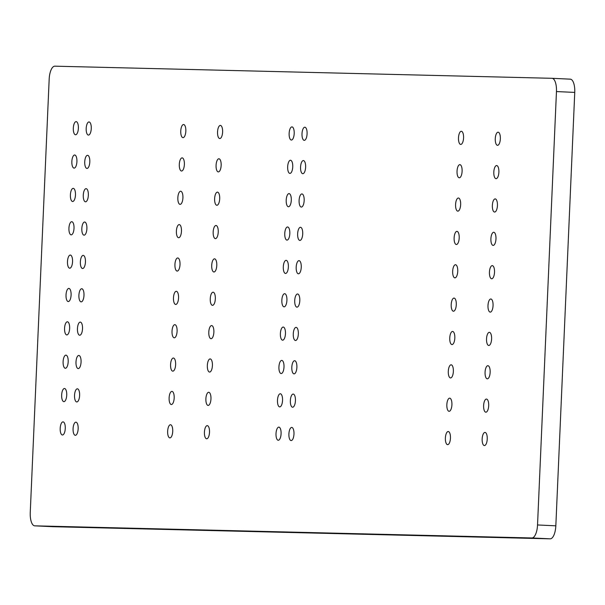 <?xml version="1.0" encoding="UTF-8"?>
<svg xmlns="http://www.w3.org/2000/svg" width="605" height="605" viewBox="0 0 605 605"><rect width="100%" height="100%" fill="white"/><g stroke="black" fill="none" stroke-linecap="round" stroke-linejoin="round"><path stroke-width="0.91" d="M34.75 525.843A13.144 5.074 92.7 0 1 34.704 525.836A13.144 5.074 92.7 0 1 30.25 512.586L49.171 79.179A13.144 5.074 92.7 0 1 54.821 66.172L551.957 78.302A13.144 5.074 92.7 0 1 552.002 78.302A13.144 5.074 92.7 0 1 556.456 91.559L537.535 524.958A13.144 5.074 92.7 0 1 531.886 537.966L34.75 525.843L53.043 526.698A13.144 5.074 92.7 0 1 52.998 526.698A13.144 5.074 92.7 0 1 52.953 526.698M552.047 78.302L570.25 79.157A13.144 5.074 92.7 0 1 570.296 79.164A13.144 5.074 92.7 0 1 574.75 92.414L555.829 525.821A13.144 5.074 92.7 0 1 550.179 538.828L53.043 526.698M498.096 132.192A6.572 2.533 92.7 0 1 498.119 132.192A6.572 2.533 92.7 0 1 500.343 138.878A6.572 2.533 92.7 0 1 497.499 145.321A6.572 2.533 92.7 0 1 495.276 138.666A6.572 2.533 92.7 0 1 498.096 132.192M461.32 131.293A6.572 2.533 92.7 0 1 461.335 131.293A6.572 2.533 92.7 0 1 463.566 137.978A6.572 2.533 92.7 0 1 460.723 144.429A6.572 2.533 92.7 0 1 458.492 137.774A6.572 2.533 92.7 0 1 461.32 131.293M496.637 165.551A6.572 2.533 92.7 0 1 496.66 165.551A6.572 2.533 92.7 0 1 498.883 172.236A6.572 2.533 92.7 0 1 496.039 178.679A6.572 2.533 92.7 0 1 493.816 172.024A6.572 2.533 92.7 0 1 496.637 165.551M459.861 164.651A6.572 2.533 92.7 0 1 459.883 164.651A6.572 2.533 92.7 0 1 462.107 171.336A6.572 2.533 92.7 0 1 459.263 177.787A6.572 2.533 92.7 0 1 457.04 171.132A6.572 2.533 92.7 0 1 459.861 164.651M495.185 198.909A6.572 2.533 92.7 0 1 495.2 198.909A6.572 2.533 92.7 0 1 497.431 205.594A6.572 2.533 92.7 0 1 494.587 212.045A6.572 2.533 92.7 0 1 492.357 205.382A6.572 2.533 92.7 0 1 495.185 198.909M458.401 198.009A6.572 2.533 92.7 0 1 458.424 198.009A6.572 2.533 92.7 0 1 460.647 204.694A6.572 2.533 92.7 0 1 457.811 211.145A6.572 2.533 92.7 0 1 455.58 204.49A6.572 2.533 92.7 0 1 458.401 198.009M304.829 127.216A6.572 2.533 92.7 0 1 304.852 127.216A6.572 2.533 92.7 0 1 307.083 133.902A6.572 2.533 92.7 0 1 304.239 140.345A6.572 2.533 92.7 0 1 302.008 133.69A6.572 2.533 92.7 0 1 304.829 127.216M291.95 126.899A6.572 2.533 92.7 0 1 291.973 126.899A6.572 2.533 92.7 0 1 294.196 133.584A6.572 2.533 92.7 0 1 291.353 140.035A6.572 2.533 92.7 0 1 289.13 133.372A6.572 2.533 92.7 0 1 291.95 126.899M303.377 160.575A6.572 2.533 92.7 0 1 303.4 160.575A6.572 2.533 92.7 0 1 305.623 167.26A6.572 2.533 92.7 0 1 302.78 173.703A6.572 2.533 92.7 0 1 300.556 167.048A6.572 2.533 92.7 0 1 303.377 160.575M290.491 160.257A6.572 2.533 92.7 0 1 290.513 160.257A6.572 2.533 92.7 0 1 292.737 166.942A6.572 2.533 92.7 0 1 289.893 173.393A6.572 2.533 92.7 0 1 287.67 166.738A6.572 2.533 92.7 0 1 290.491 160.257M301.918 193.933A6.572 2.533 92.7 0 1 301.94 193.933A6.572 2.533 92.7 0 1 304.164 200.618A6.572 2.533 92.7 0 1 301.328 207.061A6.572 2.533 92.7 0 1 299.097 200.406A6.572 2.533 92.7 0 1 301.918 193.933M289.039 193.615A6.572 2.533 92.7 0 1 289.054 193.615A6.572 2.533 92.7 0 1 291.285 200.3A6.572 2.533 92.7 0 1 288.441 206.751A6.572 2.533 92.7 0 1 286.21 200.096A6.572 2.533 92.7 0 1 289.039 193.615M493.725 232.267A6.572 2.533 92.7 0 1 493.748 232.267A6.572 2.533 92.7 0 1 495.971 238.952A6.572 2.533 92.7 0 1 493.128 245.403A6.572 2.533 92.7 0 1 490.905 238.741A6.572 2.533 92.7 0 1 493.725 232.267M456.949 231.367A6.572 2.533 92.7 0 1 456.972 231.375A6.572 2.533 92.7 0 1 459.195 238.06A6.572 2.533 92.7 0 1 456.352 244.503A6.572 2.533 92.7 0 1 454.128 237.848A6.572 2.533 92.7 0 1 456.949 231.367M492.266 265.625A6.572 2.533 92.7 0 1 492.288 265.625A6.572 2.533 92.7 0 1 494.512 272.31A6.572 2.533 92.7 0 1 491.676 278.761A6.572 2.533 92.7 0 1 489.445 272.106A6.572 2.533 92.7 0 1 492.266 265.625M455.489 264.733A6.572 2.533 92.7 0 1 455.512 264.733A6.572 2.533 92.7 0 1 457.735 271.418A6.572 2.533 92.7 0 1 454.892 277.861A6.572 2.533 92.7 0 1 452.669 271.206A6.572 2.533 92.7 0 1 455.489 264.733M300.466 227.291A6.572 2.533 92.7 0 1 300.488 227.291A6.572 2.533 92.7 0 1 302.712 233.976A6.572 2.533 92.7 0 1 299.868 240.419A6.572 2.533 92.7 0 1 297.645 233.764A6.572 2.533 92.7 0 1 300.466 227.291M287.579 226.973A6.572 2.533 92.7 0 1 287.602 226.973A6.572 2.533 92.7 0 1 289.825 233.659A6.572 2.533 92.7 0 1 286.982 240.109A6.572 2.533 92.7 0 1 284.758 233.454A6.572 2.533 92.7 0 1 287.579 226.973M299.006 260.649A6.572 2.533 92.7 0 1 299.029 260.649A6.572 2.533 92.7 0 1 301.252 267.334A6.572 2.533 92.7 0 1 298.409 273.785A6.572 2.533 92.7 0 1 296.185 267.123A6.572 2.533 92.7 0 1 299.006 260.649M286.12 260.332A6.572 2.533 92.7 0 1 286.142 260.339A6.572 2.533 92.7 0 1 288.366 267.017A6.572 2.533 92.7 0 1 285.53 273.468A6.572 2.533 92.7 0 1 283.299 266.813A6.572 2.533 92.7 0 1 286.12 260.332M220.364 125.416A6.572 2.533 92.7 0 1 220.386 125.416A6.572 2.533 92.7 0 1 222.61 132.102A6.572 2.533 92.7 0 1 219.766 138.545A6.572 2.533 92.7 0 1 217.543 131.89A6.572 2.533 92.7 0 1 220.364 125.416M183.58 124.517A6.572 2.533 92.7 0 1 183.602 124.517A6.572 2.533 92.7 0 1 185.833 131.202A6.572 2.533 92.7 0 1 182.99 137.653A6.572 2.533 92.7 0 1 180.759 130.998A6.572 2.533 92.7 0 1 183.58 124.517M218.904 158.775A6.572 2.533 92.7 0 1 218.927 158.775A6.572 2.533 92.7 0 1 221.15 165.46A6.572 2.533 92.7 0 1 218.307 171.911A6.572 2.533 92.7 0 1 216.083 165.248A6.572 2.533 92.7 0 1 218.904 158.775M182.128 157.875A6.572 2.533 92.7 0 1 182.15 157.875A6.572 2.533 92.7 0 1 184.374 164.56A6.572 2.533 92.7 0 1 181.53 171.011A6.572 2.533 92.7 0 1 179.307 164.356A6.572 2.533 92.7 0 1 182.128 157.875M217.452 192.133A6.572 2.533 92.7 0 1 217.467 192.133A6.572 2.533 92.7 0 1 219.698 198.818A6.572 2.533 92.7 0 1 216.855 205.269A6.572 2.533 92.7 0 1 214.624 198.606A6.572 2.533 92.7 0 1 217.452 192.133M180.668 191.233A6.572 2.533 92.7 0 1 180.691 191.24A6.572 2.533 92.7 0 1 182.914 197.926A6.572 2.533 92.7 0 1 180.078 204.369A6.572 2.533 92.7 0 1 177.847 197.714A6.572 2.533 92.7 0 1 180.668 191.233M89.011 121.945A6.572 2.533 92.7 0 1 89.033 121.953A6.572 2.533 92.7 0 1 91.264 128.638A6.572 2.533 92.7 0 1 88.421 135.081A6.572 2.533 92.7 0 1 86.19 128.426A6.572 2.533 92.7 0 1 89.011 121.945M76.132 121.635A6.572 2.533 92.7 0 1 76.154 121.635A6.572 2.533 92.7 0 1 78.378 128.321A6.572 2.533 92.7 0 1 75.534 134.764A6.572 2.533 92.7 0 1 73.311 128.109A6.572 2.533 92.7 0 1 76.132 121.635M87.559 155.311A6.572 2.533 92.7 0 1 87.581 155.311A6.572 2.533 92.7 0 1 89.805 161.996A6.572 2.533 92.7 0 1 86.961 168.44A6.572 2.533 92.7 0 1 84.738 161.785A6.572 2.533 92.7 0 1 87.559 155.311M74.672 154.993A6.572 2.533 92.7 0 1 74.695 154.993A6.572 2.533 92.7 0 1 76.918 161.679A6.572 2.533 92.7 0 1 74.075 168.122A6.572 2.533 92.7 0 1 71.851 161.467A6.572 2.533 92.7 0 1 74.672 154.993M86.099 188.669A6.572 2.533 92.7 0 1 86.122 188.669A6.572 2.533 92.7 0 1 88.345 195.355A6.572 2.533 92.7 0 1 85.509 201.798A6.572 2.533 92.7 0 1 83.278 195.143A6.572 2.533 92.7 0 1 86.099 188.669M73.213 188.352A6.572 2.533 92.7 0 1 73.235 188.352A6.572 2.533 92.7 0 1 75.466 195.037A6.572 2.533 92.7 0 1 72.623 201.488A6.572 2.533 92.7 0 1 70.392 194.825A6.572 2.533 92.7 0 1 73.213 188.352M215.993 225.491A6.572 2.533 92.7 0 1 216.015 225.491A6.572 2.533 92.7 0 1 218.239 232.176A6.572 2.533 92.7 0 1 215.395 238.627A6.572 2.533 92.7 0 1 213.172 231.972A6.572 2.533 92.7 0 1 215.993 225.491M179.216 224.599A6.572 2.533 92.7 0 1 179.239 224.599A6.572 2.533 92.7 0 1 181.462 231.284A6.572 2.533 92.7 0 1 178.619 237.727A6.572 2.533 92.7 0 1 176.395 231.072A6.572 2.533 92.7 0 1 179.216 224.599M214.533 258.849A6.572 2.533 92.7 0 1 214.556 258.849A6.572 2.533 92.7 0 1 216.779 265.534A6.572 2.533 92.7 0 1 213.943 271.985A6.572 2.533 92.7 0 1 211.712 265.33A6.572 2.533 92.7 0 1 214.533 258.849M177.757 257.957A6.572 2.533 92.7 0 1 177.779 257.957A6.572 2.533 92.7 0 1 180.003 264.642A6.572 2.533 92.7 0 1 177.159 271.085A6.572 2.533 92.7 0 1 174.936 264.43A6.572 2.533 92.7 0 1 177.757 257.957M84.647 222.027A6.572 2.533 92.7 0 1 84.67 222.027A6.572 2.533 92.7 0 1 86.893 228.713A6.572 2.533 92.7 0 1 84.05 235.156A6.572 2.533 92.7 0 1 81.826 228.501A6.572 2.533 92.7 0 1 84.647 222.027M71.761 221.71A6.572 2.533 92.7 0 1 71.783 221.71A6.572 2.533 92.7 0 1 74.007 228.395A6.572 2.533 92.7 0 1 71.163 234.846A6.572 2.533 92.7 0 1 68.94 228.183A6.572 2.533 92.7 0 1 71.761 221.71M83.188 255.386A6.572 2.533 92.7 0 1 83.21 255.386A6.572 2.533 92.7 0 1 85.434 262.071A6.572 2.533 92.7 0 1 82.59 268.514A6.572 2.533 92.7 0 1 80.367 261.859A6.572 2.533 92.7 0 1 83.188 255.386M70.301 255.068A6.572 2.533 92.7 0 1 70.324 255.068A6.572 2.533 92.7 0 1 72.547 261.753A6.572 2.533 92.7 0 1 69.711 268.204A6.572 2.533 92.7 0 1 67.48 261.549A6.572 2.533 92.7 0 1 70.301 255.068M490.814 298.983A6.572 2.533 92.7 0 1 490.836 298.983A6.572 2.533 92.7 0 1 493.06 305.669A6.572 2.533 92.7 0 1 490.216 312.12A6.572 2.533 92.7 0 1 487.993 305.464A6.572 2.533 92.7 0 1 490.814 298.983M454.037 298.091A6.572 2.533 92.7 0 1 454.052 298.091A6.572 2.533 92.7 0 1 456.283 304.776A6.572 2.533 92.7 0 1 453.44 311.22A6.572 2.533 92.7 0 1 451.209 304.565A6.572 2.533 92.7 0 1 454.037 298.091M489.354 332.342A6.572 2.533 92.7 0 1 489.377 332.342A6.572 2.533 92.7 0 1 491.6 339.027A6.572 2.533 92.7 0 1 488.757 345.478A6.572 2.533 92.7 0 1 486.533 338.823A6.572 2.533 92.7 0 1 489.354 332.342M452.578 331.449A6.572 2.533 92.7 0 1 452.601 331.449A6.572 2.533 92.7 0 1 454.824 338.135A6.572 2.533 92.7 0 1 451.98 344.578A6.572 2.533 92.7 0 1 449.757 337.923A6.572 2.533 92.7 0 1 452.578 331.449M297.554 294.007A6.572 2.533 92.7 0 1 297.569 294.007A6.572 2.533 92.7 0 1 299.8 300.693A6.572 2.533 92.7 0 1 296.957 307.143A6.572 2.533 92.7 0 1 294.726 300.481A6.572 2.533 92.7 0 1 297.554 294.007M284.668 293.69A6.572 2.533 92.7 0 1 284.69 293.697A6.572 2.533 92.7 0 1 286.914 300.382A6.572 2.533 92.7 0 1 284.07 306.826A6.572 2.533 92.7 0 1 281.847 300.171A6.572 2.533 92.7 0 1 284.668 293.69M296.095 327.365A6.572 2.533 92.7 0 1 296.117 327.365A6.572 2.533 92.7 0 1 298.341 334.051A6.572 2.533 92.7 0 1 295.497 340.502A6.572 2.533 92.7 0 1 293.274 333.839A6.572 2.533 92.7 0 1 296.095 327.365M283.208 327.055A6.572 2.533 92.7 0 1 283.231 327.055A6.572 2.533 92.7 0 1 285.454 333.741A6.572 2.533 92.7 0 1 282.611 340.184A6.572 2.533 92.7 0 1 280.387 333.529A6.572 2.533 92.7 0 1 283.208 327.055M487.902 365.7A6.572 2.533 92.7 0 1 487.925 365.707A6.572 2.533 92.7 0 1 490.148 372.393A6.572 2.533 92.7 0 1 487.305 378.836A6.572 2.533 92.7 0 1 485.074 372.181A6.572 2.533 92.7 0 1 487.902 365.7M451.118 364.807A6.572 2.533 92.7 0 1 451.141 364.807A6.572 2.533 92.7 0 1 453.364 371.493A6.572 2.533 92.7 0 1 450.528 377.936A6.572 2.533 92.7 0 1 448.297 371.281A6.572 2.533 92.7 0 1 451.118 364.807M486.443 399.066A6.572 2.533 92.7 0 1 486.465 399.066A6.572 2.533 92.7 0 1 488.689 405.751A6.572 2.533 92.7 0 1 485.845 412.194A6.572 2.533 92.7 0 1 483.622 405.539A6.572 2.533 92.7 0 1 486.443 399.066M449.666 398.166A6.572 2.533 92.7 0 1 449.689 398.166A6.572 2.533 92.7 0 1 451.912 404.851A6.572 2.533 92.7 0 1 449.069 411.294A6.572 2.533 92.7 0 1 446.845 404.639A6.572 2.533 92.7 0 1 449.666 398.166M484.983 432.424A6.572 2.533 92.7 0 1 485.006 432.424A6.572 2.533 92.7 0 1 487.237 439.109A6.572 2.533 92.7 0 1 484.393 445.552A6.572 2.533 92.7 0 1 482.162 438.897A6.572 2.533 92.7 0 1 484.983 432.424M448.207 431.524A6.572 2.533 92.7 0 1 448.229 431.524A6.572 2.533 92.7 0 1 450.453 438.209A6.572 2.533 92.7 0 1 447.609 444.652A6.572 2.533 92.7 0 1 445.386 437.997A6.572 2.533 92.7 0 1 448.207 431.524M294.635 360.724A6.572 2.533 92.7 0 1 294.658 360.724A6.572 2.533 92.7 0 1 296.881 367.409A6.572 2.533 92.7 0 1 294.045 373.86A6.572 2.533 92.7 0 1 291.814 367.205A6.572 2.533 92.7 0 1 294.635 360.724M281.756 360.414A6.572 2.533 92.7 0 1 281.771 360.414A6.572 2.533 92.7 0 1 284.002 367.099A6.572 2.533 92.7 0 1 281.159 373.542A6.572 2.533 92.7 0 1 278.928 366.887A6.572 2.533 92.7 0 1 281.756 360.414M293.183 394.082A6.572 2.533 92.7 0 1 293.206 394.082A6.572 2.533 92.7 0 1 295.429 400.767A6.572 2.533 92.7 0 1 292.586 407.218A6.572 2.533 92.7 0 1 290.362 400.563A6.572 2.533 92.7 0 1 293.183 394.082M280.296 393.772A6.572 2.533 92.7 0 1 280.319 393.772A6.572 2.533 92.7 0 1 282.543 400.457A6.572 2.533 92.7 0 1 279.699 406.9A6.572 2.533 92.7 0 1 277.476 400.245A6.572 2.533 92.7 0 1 280.296 393.772M291.723 427.44A6.572 2.533 92.7 0 1 291.746 427.44A6.572 2.533 92.7 0 1 293.97 434.125A6.572 2.533 92.7 0 1 291.126 440.576A6.572 2.533 92.7 0 1 288.903 433.921A6.572 2.533 92.7 0 1 291.723 427.44M278.837 427.13A6.572 2.533 92.7 0 1 278.86 427.13A6.572 2.533 92.7 0 1 281.083 433.815A6.572 2.533 92.7 0 1 278.247 440.258A6.572 2.533 92.7 0 1 276.016 433.603A6.572 2.533 92.7 0 1 278.837 427.13M213.081 292.207A6.572 2.533 92.7 0 1 213.104 292.207A6.572 2.533 92.7 0 1 215.327 298.893A6.572 2.533 92.7 0 1 212.484 305.344A6.572 2.533 92.7 0 1 210.26 298.688A6.572 2.533 92.7 0 1 213.081 292.207M176.305 291.315A6.572 2.533 92.7 0 1 176.32 291.315A6.572 2.533 92.7 0 1 178.551 298A6.572 2.533 92.7 0 1 175.707 304.444A6.572 2.533 92.7 0 1 173.476 297.789A6.572 2.533 92.7 0 1 176.305 291.315M211.621 325.566A6.572 2.533 92.7 0 1 211.644 325.573A6.572 2.533 92.7 0 1 213.868 332.251A6.572 2.533 92.7 0 1 211.024 338.702A6.572 2.533 92.7 0 1 208.801 332.047A6.572 2.533 92.7 0 1 211.621 325.566M174.845 324.673A6.572 2.533 92.7 0 1 174.868 324.673A6.572 2.533 92.7 0 1 177.091 331.358A6.572 2.533 92.7 0 1 174.248 337.802A6.572 2.533 92.7 0 1 172.024 331.147A6.572 2.533 92.7 0 1 174.845 324.673M81.728 288.744A6.572 2.533 92.7 0 1 81.751 288.744A6.572 2.533 92.7 0 1 83.982 295.429A6.572 2.533 92.7 0 1 81.138 301.872A6.572 2.533 92.7 0 1 78.907 295.217A6.572 2.533 92.7 0 1 81.728 288.744M68.849 288.426A6.572 2.533 92.7 0 1 68.872 288.426A6.572 2.533 92.7 0 1 71.095 295.111A6.572 2.533 92.7 0 1 68.252 301.562A6.572 2.533 92.7 0 1 66.028 294.907A6.572 2.533 92.7 0 1 68.849 288.426M80.276 322.102A6.572 2.533 92.7 0 1 80.299 322.102A6.572 2.533 92.7 0 1 82.522 328.787A6.572 2.533 92.7 0 1 79.678 335.23A6.572 2.533 92.7 0 1 77.455 328.575A6.572 2.533 92.7 0 1 80.276 322.102M67.389 321.784A6.572 2.533 92.7 0 1 67.412 321.784A6.572 2.533 92.7 0 1 69.635 328.47A6.572 2.533 92.7 0 1 66.792 334.92A6.572 2.533 92.7 0 1 64.569 328.265A6.572 2.533 92.7 0 1 67.389 321.784M210.169 358.924A6.572 2.533 92.7 0 1 210.185 358.931A6.572 2.533 92.7 0 1 212.415 365.617A6.572 2.533 92.7 0 1 209.572 372.06A6.572 2.533 92.7 0 1 207.341 365.405A6.572 2.533 92.7 0 1 210.169 358.924M173.385 358.031A6.572 2.533 92.7 0 1 173.408 358.031A6.572 2.533 92.7 0 1 175.631 364.717A6.572 2.533 92.7 0 1 172.796 371.16A6.572 2.533 92.7 0 1 170.565 364.505A6.572 2.533 92.7 0 1 173.385 358.031M208.71 392.29A6.572 2.533 92.7 0 1 208.733 392.29A6.572 2.533 92.7 0 1 210.956 398.975A6.572 2.533 92.7 0 1 208.112 405.418A6.572 2.533 92.7 0 1 205.889 398.763A6.572 2.533 92.7 0 1 208.71 392.29M171.933 391.39A6.572 2.533 92.7 0 1 171.956 391.39A6.572 2.533 92.7 0 1 174.179 398.075A6.572 2.533 92.7 0 1 171.336 404.518A6.572 2.533 92.7 0 1 169.113 397.863A6.572 2.533 92.7 0 1 171.933 391.39M207.25 425.648A6.572 2.533 92.7 0 1 207.273 425.648A6.572 2.533 92.7 0 1 209.504 432.333A6.572 2.533 92.7 0 1 206.66 438.776A6.572 2.533 92.7 0 1 204.429 432.121A6.572 2.533 92.7 0 1 207.25 425.648M170.474 424.748A6.572 2.533 92.7 0 1 170.497 424.748A6.572 2.533 92.7 0 1 172.72 431.433A6.572 2.533 92.7 0 1 169.876 437.884A6.572 2.533 92.7 0 1 167.653 431.221A6.572 2.533 92.7 0 1 170.474 424.748M78.816 355.46A6.572 2.533 92.7 0 1 78.839 355.46A6.572 2.533 92.7 0 1 81.062 362.145A6.572 2.533 92.7 0 1 78.227 368.596A6.572 2.533 92.7 0 1 75.996 361.934A6.572 2.533 92.7 0 1 78.816 355.46M65.93 355.143A6.572 2.533 92.7 0 1 65.953 355.15A6.572 2.533 92.7 0 1 68.183 361.835A6.572 2.533 92.7 0 1 65.34 368.279A6.572 2.533 92.7 0 1 63.109 361.624A6.572 2.533 92.7 0 1 65.93 355.143M77.364 388.818A6.572 2.533 92.7 0 1 77.387 388.818A6.572 2.533 92.7 0 1 79.61 395.504A6.572 2.533 92.7 0 1 76.767 401.954A6.572 2.533 92.7 0 1 74.544 395.292A6.572 2.533 92.7 0 1 77.364 388.818M64.478 388.508A6.572 2.533 92.7 0 1 64.501 388.508A6.572 2.533 92.7 0 1 66.724 395.194A6.572 2.533 92.7 0 1 63.88 401.637A6.572 2.533 92.7 0 1 61.657 394.982A6.572 2.533 92.7 0 1 64.478 388.508M75.905 422.177A6.572 2.533 92.7 0 1 75.928 422.177A6.572 2.533 92.7 0 1 78.151 428.862A6.572 2.533 92.7 0 1 75.307 435.313A6.572 2.533 92.7 0 1 73.084 428.658A6.572 2.533 92.7 0 1 75.905 422.177M63.018 421.867A6.572 2.533 92.7 0 1 63.041 421.867A6.572 2.533 92.7 0 1 65.264 428.552A6.572 2.533 92.7 0 1 62.428 434.995A6.572 2.533 92.7 0 1 60.197 428.34A6.572 2.533 92.7 0 1 63.018 421.867M550.179 538.828L531.886 537.966M555.829 525.821L537.535 524.958M574.75 92.414L556.456 91.559M34.704 525.836L52.998 526.698M552.002 78.302L570.296 79.164"/></g></svg>
